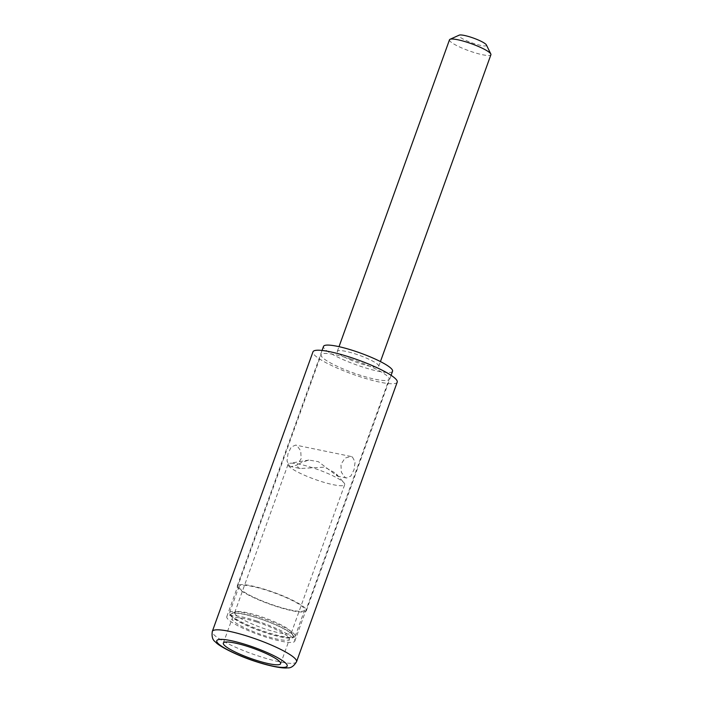 <?xml version="1.0" encoding="UTF-8"?>
<svg xmlns="http://www.w3.org/2000/svg" width="703" height="703" viewBox="0 0 703 703"><rect width="100%" height="100%" fill="white"/><g stroke="black" fill="none" stroke-linecap="round" stroke-linejoin="round"><path stroke-width="0.53" stroke-dasharray="3.52 2.64" d="M300.216 468.506L298.327 467.838C296.903 465.904 298.081 464.085 301.877 462.381L308.863 460.043L318.397 461.695L337.449 476.151L335.709 473.242L324.628 467.135L300.216 468.506L291.165 466.643L297.07 465.008L301.148 458.708L300.752 450.869L296.991 445.64L295.594 445.078L291.244 447.029L288.01 453.514L287.009 461.063L289.645 466.054L291.165 466.643M352.449 457.047L355.094 462.029L354.084 469.586L350.85 476.054L346.5 478.014L345.103 477.451L341.342 472.231L340.946 464.393L345.032 458.092L350.929 456.458L352.449 457.047M288.318 465.456A30.08 5.123 -160.2 0 0 317.519 480.29A30.08 5.123 -160.2 0 0 344.698 484.666A30.08 5.123 -160.2 0 0 344.47 483.488A30.08 5.123 19.8 0 0 344.004 482.847A30.08 5.123 19.8 0 0 318.125 469.657A30.08 5.123 19.8 0 0 289.785 463.33A30.08 5.123 19.8 0 0 288.089 464.279A30.08 5.123 19.8 0 0 288.318 465.456M306.06 609.281A36.688 6.248 19.8 0 1 306.341 610.714A36.688 6.248 19.8 0 1 273.186 605.38A36.688 6.248 19.8 0 1 237.579 587.286A36.688 6.248 19.8 0 1 237.298 585.854A36.688 6.248 19.8 0 1 270.453 591.188A36.688 6.248 19.8 0 1 306.06 609.281M239.292 587.84A34.851 5.932 19.8 0 1 239.029 586.478A34.851 5.932 19.8 0 1 270.514 591.539A34.851 5.932 19.8 0 1 304.346 608.736A34.851 5.932 19.8 0 1 304.61 610.09A34.851 5.932 19.8 0 1 273.124 605.028A34.851 5.932 19.8 0 1 239.292 587.84M294.917 634.923A34.851 5.932 19.8 0 1 295.181 636.285A34.851 5.932 19.8 0 1 294.346 637.067A34.851 5.932 19.8 0 1 260.839 630.222A34.851 5.932 19.8 0 1 229.863 614.027A34.851 5.932 19.8 0 1 229.74 613.807A34.851 5.932 19.8 0 1 229.6 612.673A34.851 5.932 19.8 0 1 261.085 617.735A34.851 5.932 19.8 0 1 294.917 634.923M293.529 635.617A33.753 5.747 19.8 0 1 292.966 637.691A33.753 5.747 19.8 0 1 260.523 631.057A33.753 5.747 19.8 0 1 230.522 615.38A33.753 5.747 19.8 0 1 230.408 615.169A33.753 5.747 19.8 0 1 258.01 618.051A33.753 5.747 19.8 0 1 293.529 635.617M231.208 615.6A33.015 5.624 19.8 0 1 231.753 613.57A33.015 5.624 19.8 0 1 263.493 620.055A33.015 5.624 19.8 0 1 292.843 635.398A33.015 5.624 19.8 0 1 292.949 635.6A33.015 5.624 19.8 0 1 265.945 632.779A33.015 5.624 19.8 0 1 231.208 615.6M234.925 613.754A30.08 5.123 -160.2 0 0 264.126 628.596A30.08 5.123 -160.2 0 0 291.306 632.964A30.08 5.123 -160.2 0 0 291.183 631.979A30.08 5.123 -160.2 0 0 291.077 631.795A30.08 5.123 -160.2 0 0 264.337 617.814A30.08 5.123 -160.2 0 0 235.426 611.909A30.08 5.123 -160.2 0 0 234.697 612.585A30.08 5.123 -160.2 0 0 234.925 613.754M486.432 45.027A14.675 2.496 19.8 0 1 474.2 43.621A14.675 2.496 19.8 0 1 458.954 36.055A14.675 2.496 19.8 0 1 459.2 35.15M449.489 39.799A22.013 3.743 -160.2 0 0 449.656 40.66A22.013 3.743 -160.2 0 0 471.028 51.512A22.013 3.743 -160.2 0 0 490.914 54.711M337.484 352.229A22.013 3.743 19.8 0 1 337.317 351.368A22.013 3.743 19.8 0 1 357.212 354.567A22.013 3.743 19.8 0 1 378.574 365.428A22.013 3.743 19.8 0 1 378.741 366.281A22.013 3.743 19.8 0 1 358.855 363.082A22.013 3.743 19.8 0 1 337.484 352.229M392.546 371.254A36.688 6.248 19.8 0 1 359.4 365.92A36.688 6.248 19.8 0 1 323.784 347.827A36.688 6.248 19.8 0 1 323.512 346.394M350.322 358.864A36.134 6.151 19.8 0 1 389.093 379.225A36.134 6.151 19.8 0 1 359.857 375.112A36.134 6.151 19.8 0 1 321.095 354.751A36.134 6.151 19.8 0 1 350.322 358.864M256.033 620.775A36.134 6.151 19.8 0 1 294.794 641.136A36.134 6.151 19.8 0 1 265.567 637.015A36.134 6.151 19.8 0 1 226.797 616.654A36.134 6.151 19.8 0 1 256.033 620.775M256.78 622.05A30.449 5.185 19.8 0 1 289.451 639.212A30.449 5.185 19.8 0 1 264.811 635.74A30.449 5.185 19.8 0 1 232.148 618.578A30.449 5.185 19.8 0 1 256.78 622.05M397.204 382.151A44.755 7.619 19.8 0 1 360.999 377.045A44.755 7.619 19.8 0 1 312.976 351.825M296.543 661.743A44.755 7.619 19.8 0 1 260.338 656.646A44.755 7.619 19.8 0 1 212.315 631.426M346.5 478.014L337.449 476.151M350.929 456.458L295.594 445.078M295.181 636.285L304.61 610.09M229.6 612.673L239.029 586.478M292.966 637.691L294.346 637.067M230.408 615.169L229.74 613.807M291.183 631.979L292.949 635.6M235.426 611.909L231.753 613.57M337.317 351.368L339.013 346.667M378.741 366.281L380.437 361.579M234.697 612.585L288.089 464.279M291.306 632.964L344.698 484.666M237.298 585.854L322.053 350.454M306.341 610.714L391.088 375.305M308.863 460.043L289.785 463.33M336.561 474.182L344.004 482.847M294.794 641.136L389.093 379.225M226.797 616.654L321.095 354.751M280.629 663.702L289.451 639.212M223.334 643.069L232.148 618.578"/><path stroke-width="1.05" d="M380.437 361.579L490.914 54.711A22.013 3.743 -160.2 0 0 490.817 53.99A22.013 3.743 -160.2 0 0 490.747 53.859A22.013 3.743 -160.2 0 0 471.177 43.63A22.013 3.743 -160.2 0 0 450.025 39.298L459.2 35.15A14.675 2.496 19.8 0 1 473.304 38.032A14.675 2.496 19.8 0 1 486.344 44.851A14.675 2.496 19.8 0 1 486.397 44.939A14.675 2.496 19.8 0 1 486.432 45.027M450.025 39.298A22.013 3.743 -160.2 0 0 449.489 39.799L339.013 346.667M322.053 350.454L323.512 346.394A36.688 6.248 19.8 0 1 356.658 351.728A36.688 6.248 19.8 0 1 392.274 369.822A36.688 6.248 19.8 0 1 392.546 371.254L391.088 375.305M247.966 646.54A30.449 5.185 19.8 0 1 280.629 663.702A30.449 5.185 19.8 0 1 255.997 660.231A30.449 5.185 19.8 0 1 223.334 643.069A30.449 5.185 19.8 0 1 247.966 646.54M212.315 631.426L312.976 351.825A44.755 7.619 19.8 0 1 349.189 356.931A44.755 7.619 19.8 0 1 397.204 382.151L296.543 661.743A44.755 7.619 19.8 0 0 248.528 636.523A44.755 7.619 19.8 0 0 212.315 631.426C211.541 636.567 212.587 640.082 215.478 641.971C218.563 646.066 237.878 655.987 257.122 661.98C272.369 666.901 283.88 668.535 287.474 667.85C290.787 668.254 293.81 666.216 296.543 661.743M247.043 644.976A37.417 6.371 19.8 0 1 286.912 664.607A37.417 6.371 19.8 0 1 256.92 661.795A37.417 6.371 19.8 0 1 217.051 642.173A37.417 6.371 19.8 0 1 247.043 644.976M486.397 44.939L490.817 53.99"/></g></svg>
